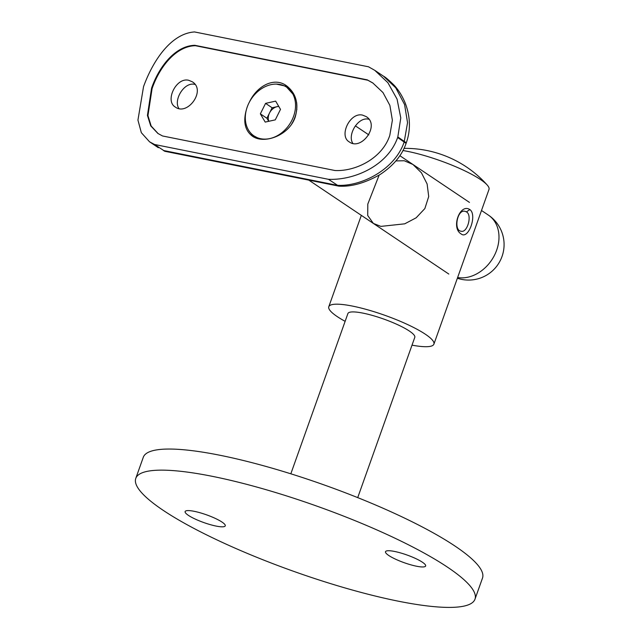 <?xml version="1.0" encoding="UTF-8"?>
<svg xmlns="http://www.w3.org/2000/svg" width="639" height="639" viewBox="0 0 639 639"><rect width="100%" height="100%" fill="white"/><g stroke="black" fill="none" stroke-linecap="round" stroke-linejoin="round"><path stroke-width="0.96" d="M466.43 211.892L465.08 211.325C457.149 208.985 453.41 230.663 461.094 231.214C467.301 233.283 472.477 214.968 466.43 211.892L469.841 209.56C459.92 202.986 450.854 227.963 461.062 233.874C468.379 240.216 477.485 214.792 469.841 209.56M402.921 150.524A55.785 10.727 19.6 0 1 407.602 151.379A55.785 10.727 19.6 0 1 487.198 185.014A55.785 10.727 19.6 0 1 488.995 189.44L433.897 344.157A55.785 10.727 19.6 0 1 412.011 345.148M395.892 160.924L404.263 160.756L412.922 164.471L421.436 172.81L427.116 183.968L428.713 196.548L424.855 208.57L416.141 217.811L404.727 223.826L380.892 226.39L373.36 223.426L367.705 215.479L367.808 204.057L379.135 175.126M345.124 321.329A55.785 10.727 19.6 0 1 328.789 306.736A55.785 10.727 19.6 0 1 352.512 306.097A55.785 10.727 19.6 0 1 407.978 324.732A55.785 10.727 19.6 0 1 433.897 344.157M290.833 473.803L347.904 313.541A35.504 6.821 19.6 0 1 363 313.134A35.504 6.821 19.6 0 1 398.289 324.995A35.504 6.821 19.6 0 1 414.791 337.352L357.72 497.621M135.78 478.379L143.288 457.284A180.038 34.61 19.6 0 1 219.84 455.24A180.038 34.61 19.6 0 1 398.832 515.385A180.038 34.61 19.6 0 1 482.501 578.071L474.993 599.166A180.038 34.61 19.6 0 1 293.772 571.378A180.038 34.61 19.6 0 1 135.78 478.379A180.038 34.61 19.6 0 1 212.324 476.335A180.038 34.61 19.6 0 1 391.316 536.48A180.038 34.61 19.6 0 1 474.993 599.166M222.021 522.079A21.303 4.098 19.6 0 1 225.255 525.849A21.303 4.098 19.6 0 1 203.817 522.566A21.303 4.098 19.6 0 1 185.126 511.559A21.303 4.098 19.6 0 1 200.111 512.774A21.303 4.098 19.6 0 1 222.021 522.079M422.403 562.216A21.303 4.098 19.6 0 1 425.638 565.986A21.303 4.098 19.6 0 1 404.199 562.703A21.303 4.098 19.6 0 1 385.509 551.697A21.303 4.098 19.6 0 1 400.493 552.911A21.303 4.098 19.6 0 1 422.403 562.216M292.614 92.447L293.301 93.198M296.879 109.525L296.768 109.029M253.739 136.962L249.553 131.642M246.382 109.716C243.02 121.722 245.001 130.524 252.333 136.115C263.859 144.654 289.259 135.516 295.258 116.953C298.972 103.454 295.969 92.998 286.24 85.578C273.971 76.768 256.814 86.081 249.37 102.144M276.36 84.1L287.566 86.545M158.192 133.655L151.163 126.035L147.944 115.611L152.09 88.549A114.213 67.614 -78.7 0 0 152.274 88.046C160.109 65.801 176.62 46.024 195.43 45.704L367.84 80.234L373.088 83.15M362.656 115.14C350.1 111.841 338.598 135.907 349.221 141.874C361.41 151.179 380.437 125.036 366.179 116.61L362.656 115.14M188.729 80.298C176.164 76.999 164.67 101.066 175.294 107.032C187.475 116.338 206.509 90.195 192.243 81.768L188.729 80.298M352.808 143.304C347.137 134.965 358.12 116.41 368.759 119.229L368.879 119.253M178.872 108.462C173.201 100.123 184.192 81.576 194.823 84.396L194.943 84.42M151.571 88.198A113.199 67.015 -78.7 0 0 151.747 87.695C159.582 65.458 176.06 45.641 194.847 45.313L367.257 79.851L372.801 82.95L382.969 92.543L389.886 105.411L392.378 120.244L389.806 135.372A113.199 67.015 -78.7 0 1 389.622 135.883C382.058 158.304 355.795 171.556 334.972 170.517L162.562 135.979L157.905 133.463L150.732 125.883L147.425 115.435L151.571 88.198L152.09 88.549M154.51 144.478L149.534 141.794L141.339 132.696L137.936 120.108L143.543 86.616A113.199 67.015 -78.7 0 0 143.743 86.065C153.903 58.54 172.139 33.332 194.575 31.95L368.511 66.791L374.781 70.338L387.897 82.711L397.067 99.125L400.781 117.919L397.825 136.954A113.199 67.015 -78.7 0 1 397.634 137.513C387.985 165.293 354.725 180.438 328.446 179.311L154.51 144.478L164.926 151.307L338.806 186.133L328.446 179.311M163.504 150.508L337.432 185.342C362.241 186.556 395.301 168.92 404.183 141.914L407.546 122.664L404.575 104.54L395.773 87.847L383.568 76.233L374.781 70.338M164.694 151.235L163.48 150.492M151.747 87.695L152.274 88.046M194.847 45.313L195.43 45.704M367.257 79.851L367.84 80.234M383.568 76.233C385.157 76.944 388.576 79.843 393.816 84.923C398.329 89.644 402.131 95.69 405.222 103.063C411.117 118.606 410.118 132.169 406.292 142.801L406.092 143.368C402.011 155.365 393.336 165.757 380.061 174.551C364.997 183.058 351.266 186.923 338.878 186.141L338.806 186.133M278.78 106.449A10.192 7.98 -56.1 0 0 277.166 106.649A10.192 7.98 -56.1 0 0 269.514 113.007A10.192 7.98 -56.1 0 0 268.811 121.29M254.074 135.971A29.338 22.964 -56.1 0 0 289.491 124.405A29.338 22.964 -56.1 0 0 286.767 87.247A29.338 22.964 -56.1 0 0 254.586 94.668A29.338 22.964 -56.1 0 0 248.411 129.909A29.338 22.964 -56.1 0 0 254.074 135.971L259.506 138.927M291.616 124.11C295.953 116.873 297.606 109.557 296.568 102.16M294.811 96.193L286.767 87.247M260.353 113.846L265.576 103.366L275.649 101.13L280.497 109.373L275.273 119.86L265.201 122.089L260.353 113.846L266.902 118.247L269.514 113.007L272.126 107.767L265.576 103.366M272.126 107.767L278.692 106.306M268.707 121.314L266.902 118.247M457.628 277.534A35.504 27.789 -56.1 0 0 493.172 257.661A35.504 27.789 -56.1 0 0 492.19 218.346A35.504 27.789 -56.1 0 0 488.38 215.095L481.502 210.487M406.092 143.368L397.634 137.513M397.825 136.954L406.292 142.801M328.789 306.736L361.331 215.359M487.198 185.014A109.884 109.884 0 0 0 404 148.368M469.465 202.411L399.83 155.684M368.839 134.893L355.372 125.859M448.818 274.059L308.829 180.134M457.364 278.253A35.504 35.504 0 0 0 488.38 215.095M158.32 147.689L149.534 141.794"/></g></svg>

